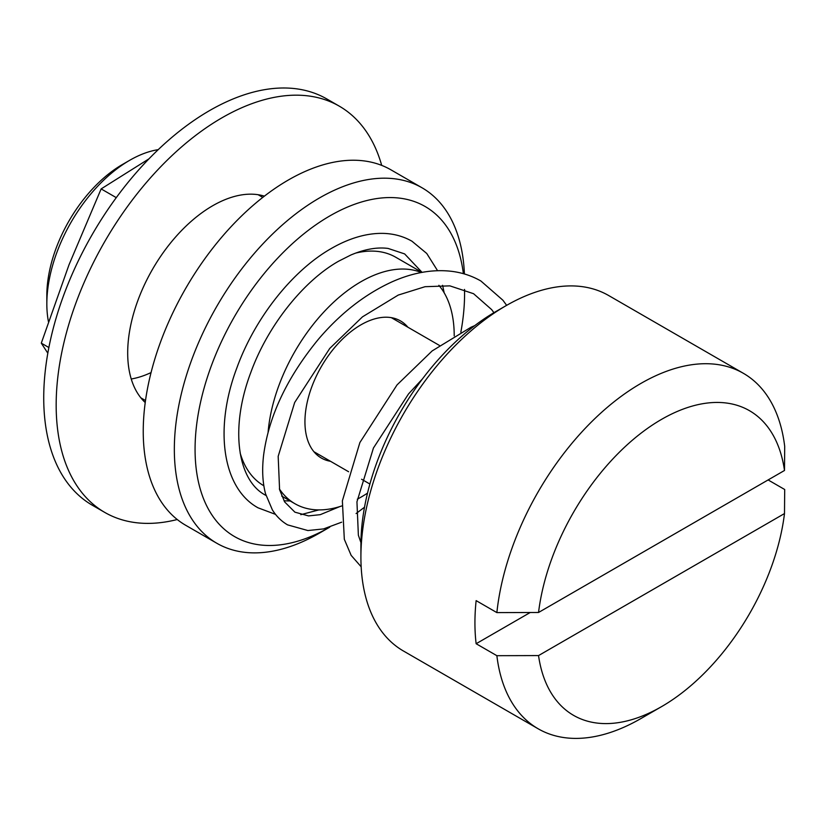 <?xml version="1.0" encoding="UTF-8"?>
<svg xmlns="http://www.w3.org/2000/svg" width="826" height="826" viewBox="0 0 826 826"><rect width="100%" height="100%" fill="white"/><g stroke="black" fill="none" stroke-linecap="round" stroke-linejoin="round"><path stroke-width="1.24" d="M46.834 303.896L46.834 295.522A107.008 61.785 -60 0 1 122.506 164.457L129.765 160.265A117.271 67.711 120 0 0 46.834 303.896A117.271 67.711 120 0 0 48.435 321.644M158.231 149.651A117.271 67.711 120 0 0 129.765 160.265M460.846 332.197A190.569 110.023 120 0 0 464.573 293.726A190.569 110.023 120 0 0 464.522 289.441M463.365 273.664A190.569 110.023 120 0 0 320.818 221.471A190.569 110.023 120 0 0 195.07 449.323A190.569 110.023 120 0 0 329.77 527.153L319.455 533.1A205.23 118.49 -60 0 1 216.835 543.271A205.23 118.49 -60 0 1 174.338 449.323A205.23 118.49 -60 0 1 263.917 242.782A205.23 118.49 -60 0 1 422.065 187.801A205.23 118.49 -60 0 1 464.408 273.964M464.573 293.726L464.573 289.461M422.065 187.801L390.966 169.846A205.23 118.49 120 0 0 232.818 224.827A205.23 118.49 120 0 0 143.239 431.368A205.23 118.49 120 0 0 185.747 525.315L216.835 543.271M421.972 272.384L395.788 257.268A131.933 76.168 120 0 0 355.541 253.128M454.207 335.893A131.933 76.168 120 0 0 454.207 335.614A131.933 76.168 120 0 0 438.885 285.311M421.312 272.508A131.933 76.168 120 0 0 326.043 309.688A131.933 76.168 120 0 0 268.099 432.256M407.91 327.23A79.162 45.698 120 0 0 400.496 320.922A79.162 45.698 120 0 0 339.496 342.129A79.162 45.698 120 0 0 304.939 421.787A79.162 45.698 120 0 0 321.335 458.027A79.162 45.698 120 0 0 330.514 461.3M279.364 488.878A131.933 76.168 120 0 0 294.954 503.736A131.933 76.168 120 0 0 341.861 505.925M357.297 499.203A131.933 76.168 120 0 0 367.529 493.112M240.149 452.999A131.933 76.168 120 0 0 263.845 485.771M360.91 557.044L360.91 545.067A190.569 110.023 -60 0 1 495.662 311.67A190.569 110.023 -60 0 1 495.672 311.67L506.028 305.692A205.23 118.49 120 0 0 506.028 305.692A205.23 118.49 120 0 0 360.91 557.044A205.23 118.49 120 0 0 403.418 650.991L538.17 728.79A205.23 118.49 -60 0 1 496.87 655.689L476.137 643.722L530.199 612.51M784.493 513.565L538.542 655.576A175.907 101.567 120 0 0 661.512 706.653A175.907 101.567 120 0 0 661.523 706.653A175.907 101.567 120 0 0 784.493 513.565L784.7 489.508L768.118 479.937M640.79 718.62L661.523 706.653L640.79 718.62A205.23 118.49 -60 0 1 538.17 728.79M476.137 643.722A205.23 118.49 120 0 1 476.137 600.626L496.87 612.603A205.23 118.49 -60 0 1 640.79 383.491A205.23 118.49 -60 0 1 743.4 373.321A205.23 118.49 -60 0 1 784.7 446.422L784.493 470.479L538.542 612.479A175.907 101.567 120 0 1 661.512 419.391A175.907 101.567 120 0 1 784.493 470.479M743.4 373.321L608.648 295.522A205.23 118.49 120 0 0 506.039 305.692L495.662 311.67M496.87 612.603L538.542 612.479M538.542 655.576L496.87 655.689M262.782 197.404L258.889 195.153A117.271 67.711 120 0 0 258.104 194.709M47.825 353.208L41.3 343.151L69.023 264.754L101.144 188.906L148.969 158.829M140.843 397.822A117.271 67.711 120 0 0 141.618 398.277L145.51 400.527M150.404 372.877A117.271 67.711 -60 0 1 131.241 379M116.27 197.641L101.144 188.906M48.879 347.529L41.3 343.151M381.705 165.396A234.543 135.412 120 0 0 339.29 106.162L326.848 98.975A234.543 135.412 120 0 0 146.109 161.813A234.543 135.412 120 0 0 43.726 397.853A234.543 135.412 120 0 0 92.306 505.223L104.747 512.409A234.543 135.412 120 0 0 177.249 519.523M339.29 106.162A234.543 135.412 120 0 0 158.551 169A234.543 135.412 120 0 0 56.168 405.029A234.543 135.412 120 0 0 104.747 512.409M264.392 196.144A120.204 69.405 120 0 0 175.071 237.599A120.204 69.405 120 0 0 127.689 352.97A120.204 69.405 120 0 0 145.231 402.551M281.707 496.085L294.954 503.736M369.893 484.036L361.592 479.245M348.603 471.739L313.921 451.719M439.473 345.454L391.317 317.649M275.543 514.381L258.042 507.814C222.266 488.166 213.944 428.395 236.907 367.787C254.924 318.01 292.373 270.556 331.34 248.471C342.315 242.142 353.146 237.774 363.822 235.379C382.004 231.394 398.049 233.335 411.957 241.213L426.743 253.468L437.584 270.701M422.065 272.363L404.637 253.912L388.106 248.44C377.152 246.974 364.741 249.163 350.874 255.007L338.67 261.171C303.183 281.15 267.469 326.136 250.67 372.846C229.576 428.818 237.681 480.515 265.373 495.115L266.013 495.476M290.184 500.979L284.01 500.804M300.788 514.681L318.846 509.91M493.927 312.693L491.666 309.616L473.566 293.705L449.871 285.868L425.06 286.694L398.256 295.068L362.49 316.843L329.76 348.417L294.665 402.52L278.176 456.334L279.591 489.735L284.712 501.991L294.913 512.172L308.521 515.909L320.251 514.67L339.847 506.575M474.764 325.62L471.057 327.21L432.174 350.905L397.048 384.895L359.888 442.54L342.367 500.814L344.318 539.275L351.153 555.371L361.168 566.791M506.637 305.341L502.92 300.23L480.897 281.005C471.997 275.894 462.281 272.673 451.739 271.341C432.793 269.1 412.969 272.57 392.278 281.728C365.102 294.108 340.436 313.333 318.268 339.414C286.963 377.627 268.739 416.263 263.587 455.332C261.914 469.695 262.565 482.518 265.538 493.793L272.373 509.89C276.359 516.291 281.429 521.278 287.582 524.871L307.892 530.54L323.555 528.919L341.654 522.187M422.499 378.855L408.54 393.899L373.445 448.002L356.946 501.816L358.37 535.217L360.931 542.61M356.099 513.545L364.524 507.216M442.591 285.321L444.181 292.827"/></g></svg>
